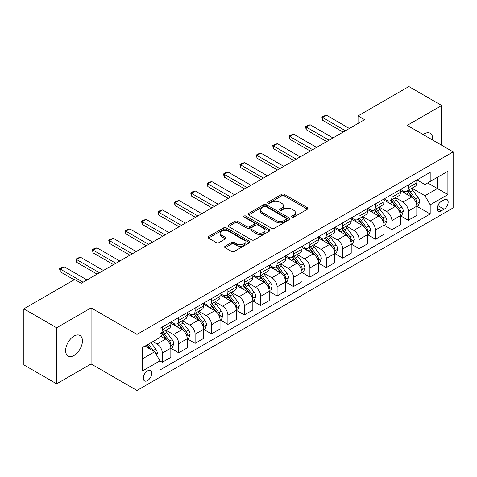 <?xml version="1.0" encoding="UTF-8"?>
<svg xmlns="http://www.w3.org/2000/svg" width="477" height="477" viewBox="0 0 477 477"><rect width="100%" height="100%" fill="white"/><g stroke="black" fill="none" stroke-linecap="round" stroke-linejoin="round"><path stroke-width="0.72" d="M291.96 217.107A1.276 0.733 0 0 0 293.766 217.107L307.444 209.206A1.819 1.049 0 0 0 307.981 208.467A1.819 1.049 0 0 0 307.444 207.722L284.268 194.342A1.819 1.049 0 0 0 281.692 194.342L268.008 202.236A1.276 0.733 0 0 0 267.639 202.761A1.276 0.733 0 0 0 268.008 203.28A1.276 0.733 0 0 0 269.815 203.28L271.586 202.254A5.825 3.363 0 0 1 279.826 202.254L281.758 203.369A5.825 3.363 0 0 1 283.463 205.748A5.825 3.363 0 0 1 281.758 208.127L279.987 209.153A1.276 0.733 0 0 0 279.611 209.671A1.276 0.733 0 0 0 279.987 210.19A1.276 0.733 0 0 0 281.788 210.19L283.559 209.17A5.825 3.363 0 0 1 291.799 209.17L293.731 210.285A5.825 3.363 0 0 1 295.442 212.664A5.825 3.363 0 0 1 293.731 215.044L291.96 216.063A1.276 0.733 0 0 0 291.59 216.588A1.276 0.733 0 0 0 291.96 217.107L291.96 216.063M74.03 355.46A11.871 6.857 120 0 0 81.782 344.996A11.871 6.857 120 0 0 79.963 335.48A11.871 6.857 120 0 0 74.03 336.07A11.871 6.857 120 0 0 66.273 346.535A11.871 6.857 120 0 0 68.092 356.045A11.871 6.857 120 0 0 74.03 355.46M432.609 140.017A11.871 6.857 120 0 0 430.224 133.262A11.871 6.857 120 0 0 424.291 133.846A11.871 6.857 120 0 0 423.182 134.574M147.488 380.604A5.939 3.428 120 0 0 151.37 375.375A5.939 3.428 120 0 0 150.458 370.617A5.939 3.428 120 0 0 147.488 370.909A5.939 3.428 120 0 0 143.613 376.144A5.939 3.428 120 0 0 144.525 380.896A5.939 3.428 120 0 0 147.488 380.604M225.162 246.227A1.819 1.049 0 0 0 224.631 246.973A1.819 1.049 0 0 0 225.162 247.718L231.667 251.468A1.819 1.049 0 0 0 234.243 251.468L249.435 242.698A1.819 1.049 0 0 0 249.972 241.958A1.819 1.049 0 0 0 249.435 241.213L226.259 227.833A1.819 1.049 0 0 0 223.683 227.833L208.491 236.604A1.819 1.049 0 0 0 207.954 237.343A1.819 1.049 0 0 0 208.491 238.089L216.343 242.626A1.819 1.049 0 0 0 218.919 242.626L225.424 238.87A1.819 1.049 0 0 0 225.955 238.124A1.819 1.049 0 0 0 225.424 237.385L221.525 235.137A4.871 2.814 0 0 1 220.1 233.146A4.871 2.814 0 0 1 223.105 230.546A4.871 2.814 0 0 1 228.417 231.16L243.675 239.967A4.871 2.814 0 0 1 245.1 241.958A4.871 2.814 0 0 1 242.095 244.552A4.871 2.814 0 0 1 236.783 243.944L234.243 242.477A1.819 1.049 0 0 0 231.667 242.477L225.162 246.227L225.162 247.718M91.083 307.898L56.644 327.777L23.85 308.84L23.85 364.887L56.644 383.824L91.083 363.945L136.994 390.448L136.994 334.401L91.083 307.898L91.083 363.945M441.672 145.246L441.672 105.483L407.233 125.368L453.15 151.871L136.994 334.401M441.672 105.483L408.872 86.552L358.042 115.899L358.042 123.471M23.85 308.84L74.686 279.492L81.245 283.278L364.601 119.685L358.042 115.899M271.711 228.352A1.819 1.049 0 0 0 274.287 228.352L289.485 219.581A1.819 1.049 0 0 0 290.016 218.836A1.819 1.049 0 0 0 289.485 218.09L266.303 204.711A1.819 1.049 0 0 0 263.727 204.711L248.535 213.481A1.819 1.049 0 0 0 248.004 214.227A1.819 1.049 0 0 0 248.535 214.972L271.711 228.352M244.6 217.381A1.276 0.733 0 0 1 245.893 217.56L245.893 216.045L269.457 229.652A1.819 1.049 0 0 1 269.994 230.397A1.819 1.049 0 0 1 269.457 231.136L254.265 239.913A1.819 1.049 0 0 1 251.689 239.913L228.513 226.527L228.513 225.043A1.819 1.049 0 0 0 227.976 225.788A1.819 1.049 0 0 0 228.513 226.527M228.513 225.043L235.012 221.286A1.819 1.049 0 0 1 237.588 221.286L246.991 226.718A1.819 1.049 0 0 0 249.566 226.718L253.877 224.226A1.819 1.049 0 0 0 254.414 223.48A1.819 1.049 0 0 0 253.877 222.735L244.093 217.089A1.276 0.733 0 0 1 243.717 216.57A1.276 0.733 0 0 1 244.504 215.89A1.276 0.733 0 0 1 245.893 216.045M444.099 199.815L441.213 201.485A5.754 3.321 120 0 0 437.457 206.553A5.754 3.321 120 0 0 438.339 211.162A5.754 3.321 120 0 0 441.213 210.876L444.099 209.206A5.754 3.321 120 0 0 447.855 204.138A5.754 3.321 120 0 0 446.973 199.529A5.754 3.321 120 0 0 444.099 199.815M136.994 390.448L453.15 207.918L453.15 151.871M417.011 179.936L424.947 184.516L430.194 181.487L430.194 172.322L159.956 328.343L159.956 337.507L142.241 347.733L142.241 371.064L159.956 360.839L159.956 370.003L430.194 213.982L430.194 204.818L424.947 195.725L411.901 188.194M430.194 181.487L447.903 171.261L447.903 194.592L430.194 204.818M56.644 327.777L56.644 383.824M427.702 182.929L437.409 188.534L437.409 177.325L447.903 171.261M424.947 195.725L437.409 188.534L447.903 194.592M142.241 358.942L154.709 351.746L144.996 346.141M159.956 360.91L162.317 362.276L162.317 353.111A7.423 4.287 -120 0 0 157.07 344.024L152.867 341.598M162.317 362.276L170.844 357.351L170.844 348.186A7.423 4.287 -120 0 0 165.597 339.099L159.956 335.844M171.04 348.377L178.714 352.807L178.714 343.643A7.423 4.287 -120 0 0 173.467 334.556L165.93 330.203M178.714 352.807L187.24 347.888L187.24 338.724A7.423 4.287 -120 0 0 181.993 329.631L170.844 323.197M187.437 338.908L195.111 343.339L195.111 334.174A7.423 4.287 -120 0 0 189.864 325.087L182.327 320.741M195.111 343.339L203.637 338.42L203.637 329.255A7.423 4.287 -120 0 0 198.39 320.162L187.24 313.729M203.834 329.446L211.508 333.876L211.508 324.712A7.423 4.287 -120 0 0 206.261 315.619L198.73 311.272M211.508 333.876L220.034 328.951L220.034 319.787A7.423 4.287 -120 0 0 214.787 310.7L203.637 304.26M220.231 319.978L227.905 324.408L227.905 315.243A7.423 4.287 -120 0 0 222.658 306.151L215.127 301.804M227.905 324.408L236.431 319.483L236.431 310.318A7.423 4.287 -120 0 0 231.184 301.231L220.034 294.792M236.628 310.509L244.307 314.939L244.307 305.775A7.423 4.287 -120 0 0 239.06 296.688L231.524 292.335M244.307 314.939L252.834 310.014L252.834 300.85A7.423 4.287 -120 0 0 247.587 291.763L236.431 285.324M253.031 301.041L260.704 305.471L260.704 296.306A7.423 4.287 -120 0 0 255.457 287.22L247.921 282.867M260.704 305.471L269.231 300.552L269.231 291.387A7.423 4.287 -120 0 0 263.984 282.295L252.834 275.861M269.427 291.572L277.101 296.002L277.101 286.838A7.423 4.287 -120 0 0 271.854 277.751L264.318 273.404M277.101 296.002L285.628 291.083L285.628 281.919A7.423 4.287 -120 0 0 280.381 272.826L269.231 266.393M285.824 282.104L293.498 286.54L293.498 277.375A7.423 4.287 -120 0 0 288.251 268.283L280.714 263.936M293.498 286.54L302.024 281.615L302.024 272.45A7.423 4.287 -120 0 0 296.777 263.364L285.628 256.924M302.221 272.641L309.895 277.071L309.895 267.907A7.423 4.287 -120 0 0 304.648 258.814L297.117 254.468M309.895 277.071L318.421 272.146L318.421 262.982A7.423 4.287 -120 0 0 313.174 253.895L302.024 247.456M318.618 263.173L326.298 267.603L326.298 258.439A7.423 4.287 -120 0 0 321.045 249.352L313.514 244.999M326.298 267.603L334.824 262.678L334.824 253.514A7.423 4.287 -120 0 0 329.577 244.427L318.421 237.987M335.021 253.704L342.695 258.135L342.695 248.97A7.423 4.287 -120 0 0 337.448 239.883L329.911 235.531M342.695 258.135L351.221 253.215L351.221 244.045A7.423 4.287 -120 0 0 345.974 234.958L334.824 228.519M351.418 244.236L359.092 248.666L359.092 239.502A7.423 4.287 -120 0 0 353.845 230.415L346.308 226.062M359.092 248.666L367.618 243.747L367.618 234.583A7.423 4.287 -120 0 0 362.371 225.49L351.221 219.056M367.815 234.767L375.488 239.204L375.488 230.039A7.423 4.287 -120 0 0 370.241 220.946L362.705 216.6M375.488 239.204L384.015 234.279L384.015 225.114A7.423 4.287 -120 0 0 378.768 216.027L367.618 209.588M384.212 225.305L391.885 229.735L391.885 220.571A7.423 4.287 -120 0 0 386.638 211.478L379.108 207.131M391.885 229.735L400.412 224.81L400.412 215.646A7.423 4.287 -120 0 0 395.165 206.559L384.015 200.119M400.608 215.837L408.282 220.267L408.282 211.102A7.423 4.287 -120 0 0 403.035 202.015L395.505 197.663M408.282 220.267L416.815 215.342L416.815 206.177A7.423 4.287 -120 0 0 411.568 197.09L400.412 190.651M400.608 189.405L403.035 190.806A7.423 4.287 -120 0 0 406.75 191.17A7.423 4.287 -120 0 0 408.282 187.771L408.282 184.969M384.212 198.867L386.638 200.268A7.423 4.287 -120 0 0 390.353 200.638A7.423 4.287 -120 0 0 391.885 197.239L391.885 194.437M367.815 208.336L370.241 209.737A7.423 4.287 -120 0 0 373.95 210.107A7.423 4.287 -120 0 0 375.488 206.708L375.488 203.906M351.418 217.804L353.845 219.205A7.423 4.287 -120 0 0 357.553 219.575A7.423 4.287 -120 0 0 359.092 216.176L359.092 213.374M335.021 227.273L337.448 228.674A7.423 4.287 -120 0 0 341.156 229.038A7.423 4.287 -120 0 0 342.695 225.645L342.695 222.842M318.618 236.741L321.045 238.142A7.423 4.287 -120 0 0 324.759 238.506A7.423 4.287 -120 0 0 326.298 235.113L326.298 232.311M302.221 246.204L304.648 247.605A7.423 4.287 -120 0 0 308.363 247.974A7.423 4.287 -120 0 0 309.895 244.576L309.895 241.773M285.824 255.672L288.251 257.073A7.423 4.287 -120 0 0 291.96 257.443A7.423 4.287 -120 0 0 293.498 254.044L293.498 251.242M269.427 265.14L271.854 266.542A7.423 4.287 -120 0 0 275.563 266.911A7.423 4.287 -120 0 0 277.101 263.513L277.101 260.71M253.031 274.609L255.457 276.01A7.423 4.287 -120 0 0 259.166 276.38A7.423 4.287 -120 0 0 260.704 272.981L260.704 270.179M236.628 284.077L239.06 285.479A7.423 4.287 -120 0 0 242.769 285.842A7.423 4.287 -120 0 0 244.307 282.45L244.307 279.647M220.231 293.54L222.658 294.941A7.423 4.287 -120 0 0 226.372 295.311A7.423 4.287 -120 0 0 227.905 291.912L227.905 289.11M203.834 303.008L206.261 304.409A7.423 4.287 -120 0 0 209.969 304.779A7.423 4.287 -120 0 0 211.508 301.381L211.508 298.578M187.437 312.477L189.864 313.878A7.423 4.287 -120 0 0 193.573 314.248A7.423 4.287 -120 0 0 195.111 310.849L195.111 308.047M171.04 321.945L173.467 323.346A7.423 4.287 -120 0 0 177.176 323.716A7.423 4.287 -120 0 0 178.714 320.317L178.714 317.515M417.011 206.368L430.194 213.982M406.75 191.17L415.276 186.251A7.423 4.287 -120 0 0 416.815 182.852L416.815 180.05M390.353 200.638L398.879 195.713A7.423 4.287 -120 0 0 400.412 192.32L400.412 189.518M373.95 210.107L382.476 205.182A7.423 4.287 -120 0 0 384.015 201.783L384.015 198.981M357.553 219.575L366.08 214.65A7.423 4.287 -120 0 0 367.618 211.251L367.618 208.449M341.156 229.038L349.683 224.118A7.423 4.287 -120 0 0 351.221 220.72L351.221 217.917M324.759 238.506L333.286 233.587A7.423 4.287 -120 0 0 334.824 230.188L334.824 227.386M308.363 247.974L316.889 243.049A7.423 4.287 -120 0 0 318.421 239.657L318.421 236.854M291.96 257.443L300.486 252.518A7.423 4.287 -120 0 0 302.024 249.119L302.024 246.317M275.563 266.911L284.089 261.986A7.423 4.287 -120 0 0 285.628 258.588L285.628 255.785M259.166 276.38L267.692 271.455A7.423 4.287 -120 0 0 269.231 268.056L269.231 265.254M242.769 285.842L251.296 280.923A7.423 4.287 -120 0 0 252.834 277.525L252.834 274.722M226.372 295.311L234.899 290.386A7.423 4.287 -120 0 0 236.431 286.993L236.431 284.191M209.969 304.779L218.502 299.854A7.423 4.287 -120 0 0 220.034 296.461L220.034 293.659M193.573 314.248L202.099 309.323A7.423 4.287 -120 0 0 203.637 305.924L203.637 303.122M177.176 323.716L185.702 318.791A7.423 4.287 -120 0 0 187.24 315.392L187.24 312.59M159.956 333.483A7.423 4.287 -120 0 0 160.779 333.179L169.305 328.259A7.423 4.287 -120 0 0 170.844 324.861L170.844 322.058M160.779 333.179A7.423 4.287 -120 0 0 162.317 329.786L162.317 326.983M154.709 351.746L159.956 360.839M292.473 217.285L293.731 216.558A5.825 3.363 0 0 0 295.442 214.179L295.442 212.664M283.463 205.748L283.463 207.268A5.825 3.363 0 0 1 281.758 209.647L280.494 210.375M307.421 209.224L284.268 195.856A1.819 1.049 0 0 0 281.692 195.856L268.521 203.458M289.461 219.593L266.303 206.225A1.819 1.049 0 0 0 263.727 206.225L248.559 214.984L248.535 213.481M286.266 219.354A1.276 0.733 0 0 0 286.635 218.836A1.276 0.733 0 0 0 286.266 218.317L265.922 206.571A1.276 0.733 0 0 0 264.115 206.571L262.249 207.644A5.825 3.363 0 0 0 260.543 210.023A5.825 3.363 0 0 0 262.249 212.402L276.153 220.434A5.825 3.363 0 0 0 284.399 220.434L286.266 219.354L286.266 220.869A1.276 0.733 0 0 0 286.635 220.35L286.635 218.836M260.543 210.023L260.543 211.538A5.825 3.363 0 0 0 262.249 213.917L262.249 212.402M286.266 220.869L284.399 221.948A5.825 3.363 0 0 1 276.153 221.948L262.249 213.917M228.537 226.545L235.012 222.801L235.012 221.286M254.414 223.48L254.414 224.995A1.819 1.049 0 0 1 253.877 225.74L249.566 228.233A1.819 1.049 0 0 1 246.991 228.233L237.588 222.801A1.819 1.049 0 0 0 235.012 222.801M245.893 217.56L269.433 231.154M256.745 232.347A4.871 2.814 0 0 0 262.052 232.955A4.871 2.814 0 0 0 265.057 230.355A4.871 2.814 0 0 0 263.632 228.37L258.26 225.263A1.819 1.049 0 0 0 255.684 225.263L251.367 227.756A1.819 1.049 0 0 0 250.836 228.501A1.819 1.049 0 0 0 251.367 229.24L256.745 232.347L256.745 233.861A4.871 2.814 0 0 0 262.052 234.469A4.871 2.814 0 0 0 265.057 231.876L265.057 230.355M250.836 228.501L250.836 230.015A1.819 1.049 0 0 0 251.367 230.761L251.367 229.24M256.745 233.861L251.367 230.761M245.1 241.958L245.1 243.473A4.871 2.814 0 0 1 242.095 246.066A4.871 2.814 0 0 1 236.783 245.458L234.243 243.991A1.819 1.049 0 0 0 231.667 243.991L225.186 247.73M220.1 233.146L220.1 234.66A4.871 2.814 0 0 0 221.525 236.652L221.525 235.137M225.4 238.882L221.525 236.652M249.411 242.715L226.259 229.348A1.819 1.049 0 0 0 223.683 229.348L208.515 238.106M416.815 206.481L418.389 205.575L419.7 201.783A4.919 2.838 -120 0 0 418.126 197.597L412.766 190.442A14.191 8.192 -120 0 0 411.222 188.588M405.891 193.811A14.191 8.192 -120 0 0 402.982 190.77M416.361 203.47L417.041 201.998A4.919 2.838 -120 0 0 415.634 199.04L410.274 191.885A14.191 8.192 -120 0 0 408.729 190.031M407.406 190.788A11.782 6.803 60 0 1 409.338 192.988L413.875 199.046M407.155 190.937A14.191 8.192 60 0 1 408.7 192.791L412.265 197.55M345.449 130.746L322.619 117.563L322.619 120.293L321.897 117.145L323.865 116.012L326.56 115.291L349.385 128.468M343.088 132.105L322.619 120.293M326.56 115.291L322.619 117.563L321.897 117.145M400.412 215.95L401.986 215.038L403.298 211.251A4.919 2.838 -120 0 0 401.729 207.066L396.369 199.911A14.191 8.192 -120 0 0 394.819 198.056M389.488 203.28A14.191 8.192 -120 0 0 386.585 200.239M399.964 212.939L400.644 211.46A4.919 2.838 -120 0 0 399.237 208.503L393.877 201.348A14.191 8.192 -120 0 0 392.327 199.493M391.009 200.257A11.782 6.803 60 0 1 392.941 202.457L397.478 208.515M390.752 200.406A14.191 8.192 60 0 1 392.303 202.26L395.868 207.018M384.015 225.418L385.589 224.506L386.901 220.72A4.919 2.838 -120 0 0 385.333 216.534L379.972 209.379A14.191 8.192 -120 0 0 378.422 207.525M373.092 212.748A14.191 8.192 -120 0 0 370.188 209.707M383.568 222.407L384.247 220.929A4.919 2.838 -120 0 0 382.84 217.971L377.48 210.816A14.191 8.192 -120 0 0 375.93 208.962M374.612 209.725A11.782 6.803 60 0 1 376.544 211.925L381.081 217.977M374.356 209.874A14.191 8.192 60 0 1 375.906 211.728L379.471 216.486M367.618 234.881L369.192 233.974L370.504 230.188A4.919 2.838 -120 0 0 368.936 226.003L363.575 218.848A14.191 8.192 -120 0 0 362.025 216.993M356.695 222.216A14.191 8.192 -120 0 0 353.791 219.176M367.171 231.87L367.85 230.397A4.919 2.838 -120 0 0 366.443 227.44L361.083 220.285A14.191 8.192 -120 0 0 359.533 218.43M358.215 219.193A11.782 6.803 60 0 1 360.147 221.394L364.684 227.446M357.959 219.337A14.191 8.192 60 0 1 359.509 221.191L363.069 225.949M329.052 140.208L306.222 127.031L306.222 129.756L305.501 126.614L307.468 125.481L310.157 124.759L332.988 137.936M326.691 141.574L306.222 129.756M310.157 124.759L306.222 127.031L305.501 126.614M312.65 149.677L289.825 136.5L289.825 139.224L289.104 136.082L291.071 134.949L293.76 134.228L316.585 147.405M310.288 151.042L289.825 139.224M293.76 134.228L289.825 136.5L289.104 136.082M296.253 159.145L273.428 145.968L273.428 148.693L272.707 145.551L274.674 144.412L277.364 143.696L300.188 156.873M293.892 160.51L273.428 148.693M277.364 143.696L273.428 145.968L272.707 145.551M351.221 244.349L352.795 243.443L354.107 239.657A4.919 2.838 -120 0 0 352.539 235.471L347.178 228.316A14.191 8.192 -120 0 0 345.628 226.456M340.298 231.685A14.191 8.192 -120 0 0 337.394 228.644M350.774 241.338L351.454 239.865A4.919 2.838 -120 0 0 350.046 236.908L344.686 229.753A14.191 8.192 -120 0 0 343.136 227.899M341.812 228.662A11.782 6.803 60 0 1 343.75 230.856L348.282 236.914M341.562 228.805A14.191 8.192 60 0 1 343.112 230.659L346.672 235.417M279.856 168.614L257.031 155.436L257.031 158.161L256.31 155.019L258.278 153.88L260.967 153.159L283.791 166.342M277.495 169.973L257.031 158.161M260.967 153.159L257.031 155.436L256.31 155.019M334.824 253.818L336.398 252.911L337.71 249.119A4.919 2.838 -120 0 0 336.136 244.934L330.776 237.779A14.191 8.192 -120 0 0 329.231 235.924M323.901 241.147A14.191 8.192 -120 0 0 320.991 238.106M334.371 250.807L335.051 249.334A4.919 2.838 -120 0 0 333.644 246.376L328.283 239.221A14.191 8.192 -120 0 0 326.739 237.367M325.415 238.13A11.782 6.803 60 0 1 327.353 240.325L331.885 246.382M325.165 238.273A14.191 8.192 60 0 1 326.709 240.128L330.275 244.886M263.459 178.082L240.635 164.899L240.635 167.63L239.913 164.482L241.881 163.349L244.57 162.627L267.394 175.804M261.098 179.441L240.635 167.63M244.57 162.627L240.635 164.899L239.913 164.482M318.421 263.286L319.995 262.374L321.307 258.588A4.919 2.838 -120 0 0 319.739 254.402L314.379 247.247A14.191 8.192 -120 0 0 312.834 245.393M307.498 250.616A14.191 8.192 -120 0 0 304.594 247.575M317.974 260.275L318.654 258.796A4.919 2.838 -120 0 0 317.247 255.845L311.886 248.684A14.191 8.192 -120 0 0 310.342 246.83M309.018 247.593A11.782 6.803 60 0 1 310.95 249.793L315.488 255.851M308.762 247.742A14.191 8.192 60 0 1 310.312 249.596L313.878 254.354M247.062 187.544L224.232 174.367L224.232 177.092L223.51 173.95L225.478 172.817L228.167 172.096L250.997 185.273M244.701 188.91L224.232 177.092M228.167 172.096L224.232 174.367L223.51 173.95M302.024 272.755L303.599 271.842L304.91 268.056A4.919 2.838 -120 0 0 303.342 263.87L297.982 256.715A14.191 8.192 -120 0 0 296.432 254.861M291.101 260.084A14.191 8.192 -120 0 0 288.197 257.043M301.577 269.743L302.257 268.265A4.919 2.838 -120 0 0 300.85 265.307L295.49 258.152A14.191 8.192 -120 0 0 293.939 256.298M292.622 257.061A11.782 6.803 60 0 1 294.553 259.261L299.091 265.313M292.365 257.21A14.191 8.192 60 0 1 293.915 259.065L297.481 263.823M230.659 197.013L207.835 183.836L207.835 186.561L207.113 183.418L209.081 182.286L211.77 181.564L234.595 194.741M228.298 198.378L207.835 186.561M211.77 181.564L207.835 183.836L207.113 183.418M285.628 282.223L287.202 281.311L288.513 277.525A4.919 2.838 -120 0 0 286.945 273.339L281.585 266.184A14.191 8.192 -120 0 0 280.035 264.33M274.704 269.553A14.191 8.192 -120 0 0 271.801 266.512M285.18 279.212L285.86 277.733A4.919 2.838 -120 0 0 284.453 274.776L279.093 267.621A14.191 8.192 -120 0 0 277.542 265.767M276.225 266.53A11.782 6.803 60 0 1 278.157 268.73L282.694 274.782M275.968 266.673A14.191 8.192 60 0 1 277.519 268.533L281.078 273.285M214.262 206.481L191.438 193.304L191.438 196.029L190.717 192.887L192.684 191.748L195.373 191.033L218.198 204.21M211.901 207.847L191.438 196.029M195.373 191.033L191.438 193.304L190.717 192.887M269.231 291.685L270.805 290.779L272.117 286.993A4.919 2.838 -120 0 0 270.548 282.807L265.188 275.652A14.191 8.192 -120 0 0 263.638 273.798M258.307 279.021A14.191 8.192 -120 0 0 255.404 275.98M268.784 288.674L269.463 287.202A4.919 2.838 -120 0 0 268.056 284.244L262.696 277.089A14.191 8.192 -120 0 0 261.146 275.235M259.822 275.998A11.782 6.803 60 0 1 261.76 278.192L266.297 284.25M259.571 276.141A14.191 8.192 60 0 1 261.122 277.996L264.681 282.754M197.866 215.95L175.041 202.773L175.041 205.498L174.32 202.355L176.287 201.216L178.976 200.495L201.801 213.678M195.504 217.309L175.041 205.498M178.976 200.495L175.041 202.773L174.32 202.355M252.834 301.154L254.408 300.248L255.72 296.461A4.919 2.838 -120 0 0 254.146 292.27L248.791 285.115A14.191 8.192 -120 0 0 247.241 283.26M241.911 288.484A14.191 8.192 -120 0 0 239.001 285.443M252.387 298.143L253.06 296.67A4.919 2.838 -120 0 0 251.653 293.713L246.293 286.558A14.191 8.192 -120 0 0 244.749 284.703M243.425 285.467A11.782 6.803 60 0 1 245.363 287.661L249.894 293.719M243.175 285.61A14.191 8.192 60 0 1 244.719 287.464L248.284 292.222M181.469 225.418L158.644 212.235L158.644 214.966L157.923 211.824L159.89 210.685L162.579 209.963L185.404 223.147M179.108 226.778L158.644 214.966M162.579 209.963L158.644 212.235L157.923 211.824M236.431 310.622L238.005 309.716L239.317 305.924A4.919 2.838 -120 0 0 237.749 301.738L232.388 294.583A14.191 8.192 -120 0 0 230.844 292.729M225.514 297.952A14.191 8.192 -120 0 0 222.604 294.911M235.984 307.611L236.664 306.139A4.919 2.838 -120 0 0 235.256 303.181L229.896 296.026A14.191 8.192 -120 0 0 228.352 294.166M227.028 294.929A11.782 6.803 60 0 1 228.96 297.129L233.497 303.187M226.778 295.078A14.191 8.192 60 0 1 228.322 296.932L231.888 301.691M165.072 234.881L142.241 221.704L142.241 224.428L141.52 221.286L143.488 220.153L146.177 219.432L169.007 232.609M162.711 236.246L142.241 224.428M146.177 219.432L142.241 221.704L141.52 221.286M220.034 320.091L221.608 319.179L222.92 315.392A4.919 2.838 -120 0 0 221.352 311.207L215.992 304.052A14.191 8.192 -120 0 0 214.441 302.197M209.111 307.421A14.191 8.192 -120 0 0 206.207 304.38M219.587 317.08L220.267 315.601A4.919 2.838 -120 0 0 218.86 312.644L213.499 305.489A14.191 8.192 -120 0 0 211.949 303.634M210.631 304.398A11.782 6.803 60 0 1 212.563 306.598L217.101 312.65M210.375 304.547A14.191 8.192 60 0 1 211.925 306.401L215.491 311.159M148.669 244.349L125.845 231.172L125.845 233.897L125.123 230.755L127.091 229.622L129.78 228.9L152.604 242.077M146.308 245.715L125.845 233.897M129.78 228.9L125.845 231.172L125.123 230.755M203.637 329.559L205.211 328.647L206.523 324.861A4.919 2.838 -120 0 0 204.955 320.675L199.595 313.52A14.191 8.192 -120 0 0 198.044 311.666M192.714 316.889A14.191 8.192 -120 0 0 189.81 313.848M203.19 326.548L203.87 325.07A4.919 2.838 -120 0 0 202.463 322.112L197.102 314.957A14.191 8.192 -120 0 0 195.552 313.103M194.234 313.866A11.782 6.803 60 0 1 196.166 316.066L200.704 322.118M193.978 314.015A14.191 8.192 60 0 1 195.528 315.869L199.094 320.622M132.272 253.818L109.448 240.641L109.448 243.365L108.726 240.223L110.694 239.084L113.383 238.369L136.207 251.546M129.911 255.183L109.448 243.365M113.383 238.369L109.448 240.641L108.726 240.223M187.24 339.022L188.814 338.115L190.126 334.329A4.919 2.838 -120 0 0 188.558 330.144L183.198 322.989A14.191 8.192 -120 0 0 181.648 321.134M176.317 326.357A14.191 8.192 -120 0 0 173.413 323.317M186.793 336.011L187.473 334.538A4.919 2.838 -120 0 0 186.066 331.581L180.705 324.426A14.191 8.192 -120 0 0 179.155 322.571M177.832 323.334A11.782 6.803 60 0 1 179.769 325.535L184.307 331.587M177.581 323.478A14.191 8.192 60 0 1 179.131 325.332L182.691 330.09M115.875 263.286L93.051 250.109L93.051 252.834L92.329 249.692L94.297 248.553L96.986 247.837L119.81 261.014M113.514 264.646L93.051 252.834M96.986 247.837L93.051 250.109L92.329 249.692M170.844 348.49L172.418 347.584L173.729 343.798A4.919 2.838 -120 0 0 172.161 339.606L166.801 332.451A14.191 8.192 -120 0 0 165.251 330.597M170.396 345.479L171.076 344.006A4.919 2.838 -120 0 0 169.663 341.049L164.309 333.894A14.191 8.192 -120 0 0 162.758 332.04M161.435 332.803A11.782 6.803 60 0 1 163.372 334.997L167.904 341.055M161.184 332.946A14.191 8.192 60 0 1 162.735 334.8L166.294 339.558M99.478 272.755L76.654 259.571L76.654 262.302L75.932 259.16L77.9 258.021L80.589 257.3L103.414 270.483M97.117 274.114L76.654 262.302M80.589 257.3L76.654 259.571L75.932 259.16M156.677 355.156L157.327 353.26A4.919 2.838 -120 0 0 155.758 349.075L150.976 342.689M153.713 351.173A4.919 2.838 -120 0 0 153.266 350.517L148.484 344.132M147.256 344.841L150.69 349.432M146.91 345.038L149.826 348.931M83.081 282.217L60.251 269.04L60.251 271.771L59.53 268.623L61.497 267.49L64.186 266.768L87.017 279.945M74.162 279.796L60.251 271.771M64.186 266.768L60.251 269.04L59.53 268.623M157.07 344.024L165.597 339.099M173.467 334.556L181.993 329.631M189.864 325.087L198.39 320.162M206.261 315.619L214.787 310.7M222.658 306.151L231.184 301.231M239.06 296.688L247.587 291.763M255.457 287.22L263.984 282.295M271.854 277.751L280.381 272.826M288.251 268.283L296.777 263.364M304.648 258.814L313.174 253.895M321.045 249.352L329.577 244.427M337.448 239.883L345.974 234.958M353.845 230.415L362.371 225.49M370.241 220.946L378.768 216.027M386.638 211.478L395.165 206.559M403.035 202.015L411.568 197.09M408.282 187.771L416.815 182.852M408.282 211.102L416.815 206.177M391.885 220.571L400.412 215.646M391.885 197.239L400.412 192.32M375.488 230.039L384.015 225.114M375.488 206.708L384.015 201.783M359.092 239.502L367.618 234.583M359.092 216.176L367.618 211.251M342.695 248.97L351.221 244.045M342.695 225.645L351.221 220.72M326.298 258.439L334.824 253.514M326.298 235.113L334.824 230.188M309.895 267.907L318.421 262.982M309.895 244.576L318.421 239.657M293.498 277.375L302.024 272.45M293.498 254.044L302.024 249.119M277.101 286.838L285.628 281.919M277.101 263.513L285.628 258.588M260.704 296.306L269.231 291.387M260.704 272.981L269.231 268.056M244.307 305.775L252.834 300.85M244.307 282.45L252.834 277.525M227.905 315.243L236.431 310.318M227.905 291.912L236.431 286.993M211.508 324.712L220.034 319.787M211.508 301.381L220.034 296.461M195.111 334.174L203.637 329.255M195.111 310.849L203.637 305.924M178.714 343.643L187.24 338.724M178.714 320.317L187.24 315.392M162.317 353.111L170.844 348.186M162.317 329.786L170.844 324.861M437.808 205.575L444.099 209.206M437.147 208.527L441.213 210.876M293.731 216.558L293.731 215.044M279.987 210.19L279.987 209.153M281.758 209.647L281.758 208.127M268.008 203.28L268.008 202.236M281.692 195.856L281.692 194.342M284.268 195.856L284.268 194.342M307.444 209.206L307.444 207.722M263.727 206.225L263.727 204.711M266.303 206.225L266.303 204.711M289.485 219.581L289.485 218.09M276.153 221.948L276.153 220.434M284.399 221.948L284.399 220.434M237.588 222.801L237.588 221.286M246.991 228.233L246.991 226.718M249.566 228.233L249.566 226.718M253.877 225.74L253.877 224.226M269.457 231.136L269.457 229.652M231.667 243.991L231.667 242.477M234.243 243.991L234.243 242.477M236.783 245.458L236.783 243.944M225.424 238.87L225.424 237.385M208.491 238.089L208.491 236.604M223.683 229.348L223.683 227.833M226.259 229.348L226.259 227.833M249.435 242.698L249.435 241.213M416.445 203.739L419.665 201.878M410.274 191.885L412.766 190.442M406.41 194.115L408.7 192.791M415.634 199.04L418.126 197.597M415.246 200.96L417.041 201.998M400.048 213.207L403.268 211.347M393.877 201.348L396.369 199.911M390.013 203.584L392.303 202.26M399.237 208.503L401.729 207.066M398.85 210.423L400.644 211.46M383.651 222.676L386.871 220.815M377.48 210.816L379.972 209.379M373.616 213.052L375.906 211.728M382.84 217.971L385.333 216.534M382.453 219.891L384.247 220.929M367.248 232.144L370.474 230.284M361.083 220.285L363.575 218.848M357.219 222.515L359.509 221.191M366.443 227.44L368.936 226.003M366.05 229.359L367.85 230.397M350.851 241.606L354.071 239.752M344.686 229.753L347.178 228.316M340.816 231.983L343.112 230.659M350.046 236.908L352.539 235.471M349.653 238.828L351.454 239.865M334.455 251.075L337.674 249.215M328.283 239.221L330.776 237.779M324.42 241.451L326.709 240.128M333.644 246.376L336.136 244.934M333.256 248.296L335.051 249.334M318.058 260.543L321.277 258.683M311.886 248.684L314.379 247.247M308.023 250.92L310.312 249.596M317.247 255.845L319.739 254.402M316.859 257.759L318.654 258.796M301.661 270.012L304.881 268.152M295.49 258.152L297.982 256.715M291.626 260.388L293.915 259.065M300.85 265.307L303.342 263.87M300.462 267.227L302.257 268.265M285.258 279.48L288.484 277.62M279.093 267.621L281.585 266.184M275.229 269.851L277.519 268.533M284.453 274.776L286.945 273.339M284.065 276.696L285.86 277.733M268.861 288.949L272.081 287.088M262.696 277.089L265.188 275.652M258.826 279.319L261.122 277.996M268.056 284.244L270.548 282.807M267.663 286.164L269.463 287.202M252.464 298.411L255.684 296.551M246.293 286.558L248.791 285.115M242.429 288.788L244.719 287.464M251.653 293.713L254.146 292.27M251.266 295.633L253.06 296.67M236.067 307.88L239.287 306.019M229.896 296.026L232.388 294.583M226.032 298.256L228.322 296.932M235.256 303.181L237.749 301.738M234.869 305.101L236.664 306.139M219.67 317.348L222.89 315.488M213.499 305.489L215.992 304.052M209.636 307.725L211.925 306.401M218.86 312.644L221.352 311.207M218.472 314.564L220.267 315.601M203.274 326.817L206.493 324.956M197.102 314.957L199.595 313.52M193.239 317.187L195.528 315.869M202.463 322.112L204.955 320.675M202.075 324.032L203.87 325.07M186.871 336.285L190.09 334.425M180.705 324.426L183.198 322.989M176.836 326.656L179.131 325.332M186.066 331.581L188.558 330.144M185.672 333.501L187.473 334.538M170.474 345.747L173.694 343.893M164.309 333.894L166.801 332.451M160.439 336.124L162.735 334.8M169.663 341.049L172.161 339.606M169.275 342.969L171.076 344.006M156.051 354.077L157.297 353.356M153.266 350.517L155.758 349.075"/></g></svg>
